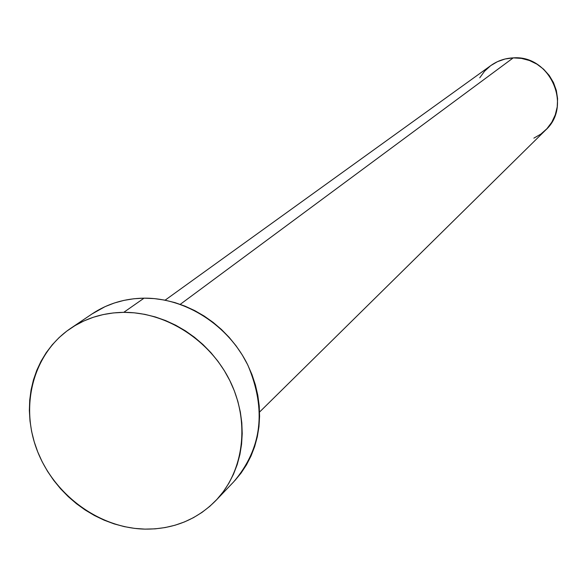<?xml version="1.0" encoding="UTF-8"?>
<svg xmlns="http://www.w3.org/2000/svg" width="587" height="587" viewBox="0 0 587 587"><rect width="100%" height="100%" fill="white"/><g stroke="black" fill="none" stroke-linecap="round" stroke-linejoin="round"><path stroke-width="0.88" d="M259.564 412.045L545.55 130.138C572.714 105.954 549.968 54.76 513.229 57.878L180.253 304.337L513.229 57.878C505.003 58.238 497.585 60.777 490.959 65.473L165.108 300.177M215.972 500.425L233.773 481.751C261.934 448.607 266.659 409.807 247.949 365.349C228.578 325.352 185.712 297.792 144.057 298.159L123.754 312.343L144.057 298.159C124.745 298.445 107.414 303.699 92.064 313.92L70.623 328.382C86.289 317.949 104.002 312.6 123.754 312.343C166.37 312.042 210.3 340.35 230.199 381.352C250.157 422.339 243.943 471.2 215.928 500.469C196.733 519.84 173.055 529.386 144.908 529.122C98.961 528.102 53.652 494.577 36.827 449.561C19.855 404.604 33.642 353.301 70.623 328.382M91.968 313.986L105.095 306.627L114.304 303.017L123.93 300.383L133.88 298.754L144.057 298.159L154.359 298.607L164.69 300.096L174.941 302.613L185.008 306.135L194.789 310.633L204.188 316.063L213.11 322.366L221.46 329.49L229.157 337.356L236.121 345.89L242.284 354.996L247.582 364.593L251.962 374.579L255.374 384.852L257.803 395.3L259.212 405.837L259.593 416.337L258.955 426.705L257.297 436.838L254.641 446.641L251.016 456.004L246.474 464.853L241.052 473.093L234.807 480.65M144.908 529.122L134.584 528.381L124.29 526.627L114.113 523.883L104.148 520.177L94.485 515.54L85.218 510.03L76.427 503.683L68.187 496.573L60.578 488.758L53.674 480.305L47.532 471.302L42.205 461.83L37.751 451.961L34.215 441.798L31.617 431.438L29.996 420.96L29.357 410.474L29.724 400.07L31.089 389.849L33.444 379.906L36.776 370.338L41.046 361.232L46.226 352.677L52.28 344.76L59.14 337.554L66.749 331.141L75.033 325.587L83.926 320.942L93.333 317.259L103.173 314.581L113.35 312.937L123.754 312.343L134.298 312.82L144.864 314.361L155.357 316.958L165.666 320.59L175.682 325.213L185.316 330.789L194.458 337.268L203.021 344.576L210.909 352.648L218.056 361.401L224.381 370.742L229.818 380.574L234.323 390.81L237.838 401.332L240.34 412.045L241.807 422.823L242.218 433.58L241.58 444.19L239.9 454.565L237.207 464.588L233.516 474.164L228.879 483.211L223.346 491.627L216.977 499.346L209.83 506.295L201.987 512.407L193.512 517.631L184.509 521.916L175.051 525.226L165.233 527.544L155.151 528.85L144.908 529.122M490.915 65.502L497.446 61.672L505.121 58.986L513.229 57.878L521.447 58.392L529.452 60.512L536.936 64.159L543.606 69.2L549.205 75.43L553.497 82.606L556.329 90.449L557.584 98.653L557.224 106.893L555.265 114.854L551.787 122.221L546.923 128.714L540.876 134.085L533.877 138.143M479.748 77.814L484.51 71.269L490.483 65.825"/></g></svg>
